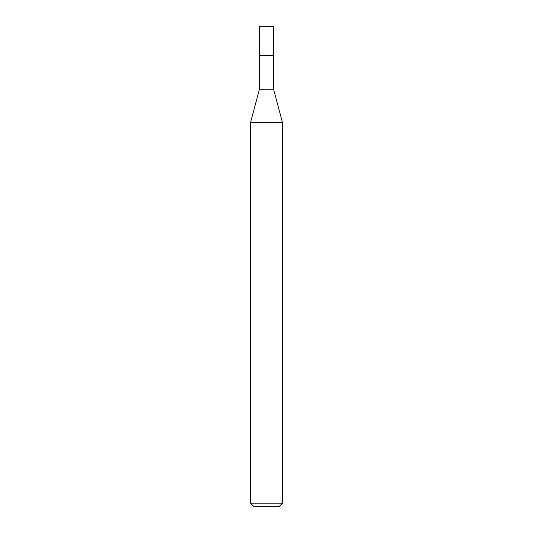 <?xml version="1.0" encoding="UTF-8"?>
<svg xmlns="http://www.w3.org/2000/svg" width="533" height="533" viewBox="0 0 533 533"><rect width="100%" height="100%" fill="white"/><g stroke="black" fill="none" stroke-linecap="round" stroke-linejoin="round"><path stroke-width="0.8" d="M259.305 55.432L259.305 89.771L273.696 89.771L273.696 26.65L259.305 26.65L259.305 55.432L273.696 55.432L259.305 55.432L259.305 26.65M273.696 89.771L282.49 122.59L250.51 122.59L259.305 89.771M282.49 503.152L279.292 506.35L253.708 506.35L250.51 503.152L282.49 503.152L282.49 122.59M250.51 503.152L250.51 122.59"/></g></svg>
